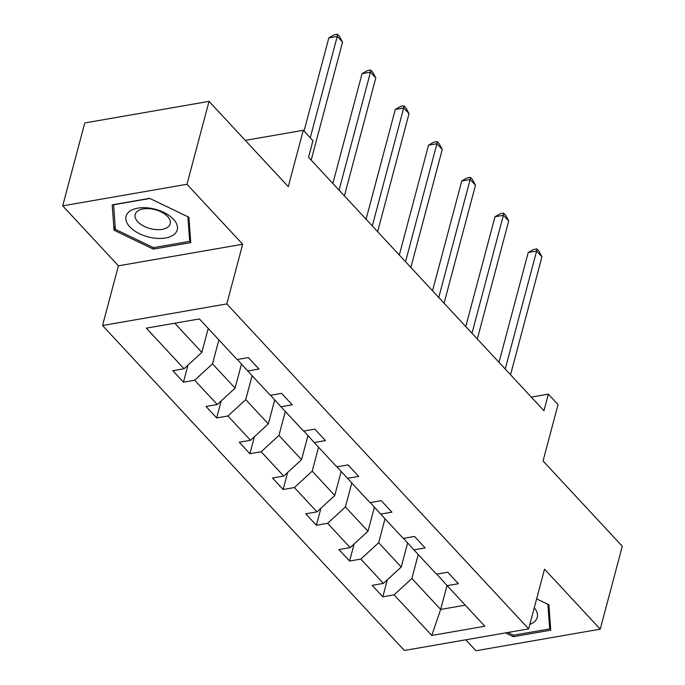 <?xml version="1.0" encoding="UTF-8"?>
<svg xmlns="http://www.w3.org/2000/svg" width="685" height="685" viewBox="0 0 685 685"><rect width="100%" height="100%" fill="white"/><g stroke="black" fill="none" stroke-linecap="round" stroke-linejoin="round"><path stroke-width="1.03" d="M62.712 205.851L118.419 265.823L242.678 244.237L186.979 184.274L62.712 205.851L84.769 122.957L209.036 101.371L288.274 186.68L303.275 130.304L245.273 140.382M186.979 184.274L209.036 101.371M465.791 639.799L475.964 650.75L600.231 629.164L622.288 546.262L543.042 460.954L558.044 404.587L548.351 394.149L531.295 397.112M102.536 325.512L404.381 650.467L528.64 628.881L226.803 303.926L102.536 325.512L118.419 265.823M418.252 554.55L411.882 578.491L440.643 609.444L431.781 635.457L394.072 594.863L382.821 596.823L387.359 579.784M447.014 585.512L440.643 609.444L465.269 605.172M411.882 578.491L394.072 594.863M385.021 518.776L378.651 542.717L401.23 567.017L383.42 583.397L372.169 585.35L382.821 596.823M383.42 583.397L360.841 559.088L349.59 561.041L354.128 544.01M351.79 483.002L345.428 506.934L368.008 531.243L350.189 547.623L338.938 549.576L349.59 561.041M350.189 547.623L327.61 523.314L316.359 525.267L320.897 508.236M318.559 447.228L312.197 471.16L334.777 495.469L316.958 511.849L305.716 513.801L316.359 525.267M316.958 511.849L294.379 487.54L283.128 489.492L287.666 472.453M285.328 411.454L278.966 435.386L301.546 459.695L283.736 476.075L272.484 478.027L283.128 489.492M283.736 476.075L261.156 451.766L249.905 453.718L254.435 436.679M252.106 375.68L245.735 399.612L268.315 423.921L250.504 440.301L239.253 442.253L249.905 453.718M250.504 440.301L227.925 415.992L216.674 417.944L221.204 400.905M218.875 339.906L212.504 363.838L235.083 388.147L217.273 404.527L206.022 406.479L216.674 417.944M217.273 404.527L194.694 380.218L183.443 382.17L187.973 365.131M174.769 323.217L201.852 352.373L184.042 368.753L172.791 370.705L183.443 382.17M184.042 368.753L146.333 328.158L199.403 318.945L237.104 359.531L248.355 357.579L259.007 369.044L247.756 370.996L270.335 395.305L281.586 393.353L292.238 404.818L280.987 406.77L303.566 431.079L314.817 429.127L325.469 440.592L314.218 442.544L336.797 466.853L348.048 464.901L358.7 476.366L347.449 478.327L370.028 502.636L381.28 500.675L391.931 512.14L380.68 514.101L403.259 538.41L414.511 536.449L425.154 547.923L413.911 549.875L436.491 574.184L447.742 572.223L458.385 583.697L447.134 585.649L484.843 626.236L431.781 635.457M303.275 130.304L312.968 140.742L308.558 157.319L543.941 410.726L548.351 394.149M413.911 549.875L403.516 538.359M407.635 542.957L401.23 567.017M378.651 542.717L360.841 559.088M380.68 514.101L370.285 502.584M374.404 507.183L368.008 531.243M345.428 506.934L327.61 523.314M337.046 466.845L347.449 478.327M341.181 471.408L334.777 495.469M312.197 471.16L294.379 487.54M314.218 442.544L303.823 431.036M307.95 435.626L301.546 459.695M278.966 435.386L261.156 451.766M280.987 406.77L270.592 395.262M274.719 399.852L268.315 423.921M245.735 399.612L227.925 415.992M247.756 370.996L237.361 359.488M241.488 364.077L235.083 388.147M212.504 363.838L194.694 380.218M242.678 244.237L226.803 303.926M600.231 629.164L544.524 569.192L528.64 628.881M208.223 328.432L201.852 352.373M447.134 585.649L436.747 574.133M190.738 242.61L188.897 217.231L149.63 198.35L112.203 204.849L114.052 230.228L153.32 249.109L190.738 242.61M505.479 632.906L513.313 636.673L550.74 630.174L548.89 604.795L536.62 598.895L547.906 604.333L549.695 628.924L513.433 635.218L507.79 632.503M153.714 247.61L153.32 249.109M115.148 226.084L114.052 230.228M513.716 635.175L513.313 636.673M310.254 137.822L337.243 36.399L342.56 42.136L311.17 160.136M304.029 131.118L328.843 37.863L337.243 36.399L337.465 34.25L339.597 36.545L342.56 42.136M328.843 37.863L334.109 34.832L337.465 34.25M339.075 190.173L370.465 72.182L375.791 77.91L344.401 195.91M332.85 183.469L362.074 73.638L370.465 72.182L370.696 70.024L372.828 72.319L375.791 77.91M362.074 73.638L367.34 70.606L370.696 70.024M372.306 225.947L403.696 107.956L409.022 113.684L377.632 231.684M366.081 219.251L395.305 109.412L403.696 107.956L403.927 105.798L406.059 108.093L409.022 113.684M395.305 109.412L400.571 106.38L403.927 105.798M150.572 208.257A26.475 14.274 -165.1 0 0 125.817 218.9A26.475 14.274 -165.1 0 0 152.729 237.875A26.475 14.274 -165.1 0 0 177.475 227.232A26.475 14.274 -165.1 0 0 150.572 208.257M151.959 209.002A18.127 9.77 -165.1 0 0 135.176 214.482A18.127 9.77 -165.1 0 0 153.431 229.278A18.127 9.77 -165.1 0 0 170.214 223.798A18.127 9.77 -165.1 0 0 151.959 209.002M189.694 241.36L153.44 247.653L115.388 229.364L113.607 204.772L149.861 198.47L187.913 216.768L189.694 241.36L190.447 238.543M550.44 626.107L549.695 628.924M529.839 624.378A26.475 14.274 -165.1 0 0 534.266 607.741M405.537 261.721L436.927 143.73L442.253 149.458L410.863 267.458M399.312 255.025L428.536 145.186L436.927 143.73L437.158 141.572L439.282 143.867L442.253 149.458M428.536 145.186L433.793 142.155L437.158 141.572M438.76 297.495L470.158 179.504L475.484 185.233L444.085 303.232M432.535 290.8L461.767 180.96L470.158 179.504L470.389 177.346L472.513 179.641L475.484 185.233M461.767 180.96L467.024 177.937L470.389 177.346M471.991 333.278L503.389 215.278L508.715 221.015L477.317 339.007M465.766 326.574L494.998 216.734L503.389 215.278L503.612 213.129L505.744 215.415L508.715 221.015M494.998 216.734L500.255 213.711L503.612 213.129M505.222 369.052L536.62 251.052L541.946 256.789L510.548 374.781M498.997 362.348L528.221 252.508L536.62 251.052L536.843 248.903L538.975 251.19L541.946 256.789M528.221 252.508L533.487 249.486L536.843 248.903"/></g></svg>
